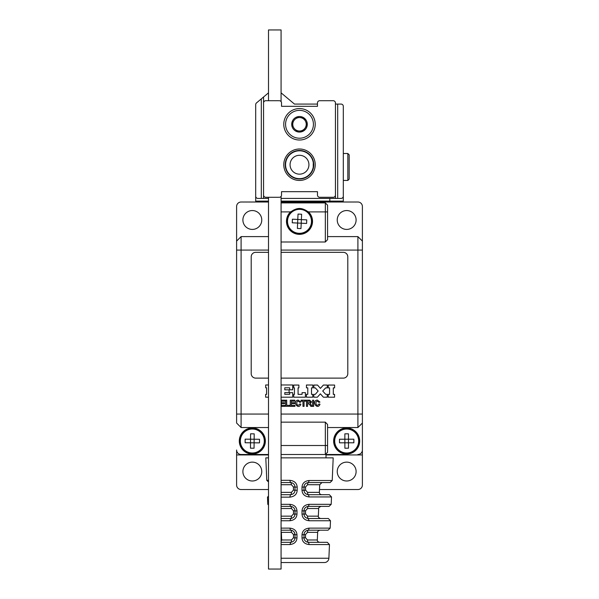 <?xml version="1.0" encoding="UTF-8"?>
<svg xmlns="http://www.w3.org/2000/svg" width="599" height="599" viewBox="0 0 599 599"><rect width="100%" height="100%" fill="white"/><g stroke="black" fill="none" stroke-linecap="round" stroke-linejoin="round"><path stroke-width="0.9" d="M326.006 454.941L362.395 454.941L362.395 485.04A4.492 4.492 0 0 1 357.903 489.533L319.499 489.533M252.329 454.491L241.097 454.491A4.492 4.492 0 0 1 236.605 449.999L236.605 485.04A4.492 4.492 0 0 0 241.097 489.533L268.502 489.533M236.605 454.941L268.502 454.941M261.763 471.563A9.434 9.434 0 0 0 252.329 462.129A9.434 9.434 0 0 0 242.894 471.563A9.434 9.434 0 0 0 252.329 480.997A9.434 9.434 0 0 0 261.763 471.563M356.106 471.563A9.434 9.434 0 0 0 346.671 462.129A9.434 9.434 0 0 0 337.237 471.563A9.434 9.434 0 0 0 346.671 480.997A9.434 9.434 0 0 0 356.106 471.563M326.006 454.491L326.006 457.861M321.618 494.699C320.21 494.549 319.462 493.771 319.379 492.356L307.572 492.356L305.557 490.109L305.565 486.965L307.587 484.718A2.246 0.898 90 0 1 308.485 482.569L330.071 482.569L332.22 480.51L333.194 457.861L281.081 457.861M268.502 457.861L265.806 457.861L266.772 480.331L268.502 480.323M268.502 454.491L241.097 454.491M281.081 454.491L325.332 454.491L327.578 452.245L327.578 424.489L325.332 422.145L281.081 422.145M346.671 454.491L325.332 454.491L325.332 422.145M268.502 202.013L241.097 202.013A4.492 4.492 0 0 0 236.605 206.505L236.605 241.097L241.097 236.605L268.502 236.605M236.605 414.059L241.097 414.059L241.097 427.536L268.502 427.536L241.097 427.536L236.605 423.044L236.605 241.097M357.903 454.491A4.492 4.492 0 0 0 362.395 449.999L362.395 206.505A4.492 4.492 0 0 0 357.903 202.013L342.403 202.013L343.302 201.114L281.081 201.114M261.763 219.983A9.434 9.434 0 0 0 252.329 210.548A9.434 9.434 0 0 0 242.894 219.983A9.434 9.434 0 0 0 252.329 229.417A9.434 9.434 0 0 0 261.763 219.983M356.106 219.983A9.434 9.434 0 0 0 346.671 210.548A9.434 9.434 0 0 0 337.237 219.983A9.434 9.434 0 0 0 346.671 229.417A9.434 9.434 0 0 0 356.106 219.983M281.081 202.013L342.403 202.013L343.302 201.114L343.302 180.449L347.832 180.449L347.832 153.494L343.302 153.494L343.302 135.973M256.597 202.013L255.698 201.114L256.597 202.013M268.502 201.114L255.698 201.114L255.698 135.973M313.367 163.467A13.927 13.927 0 0 0 298.871 150.813A13.927 13.927 0 0 0 285.573 164.725A13.927 13.927 0 0 0 298.354 178.607A13.927 13.927 0 0 0 313.24 167.009M308.934 164.725A9.434 9.434 0 0 0 299.5 155.291A9.434 9.434 0 0 0 290.066 164.725A9.434 9.434 0 0 0 299.5 174.159A9.434 9.434 0 0 0 308.934 164.725M281.081 562.536L324.396 562.536A4.492 4.492 0 0 0 328.888 558.238L329.472 544.566L309.181 544.566C304.689 544.042 302.3 541.825 302.023 537.917L302.016 534.772C302.338 530.834 304.719 528.618 309.159 528.131L330.176 528.131L330.491 520.756L309.151 520.756C304.681 520.231 302.3 518.015 302.016 514.107L302.016 510.962C302.33 507.024 304.704 504.807 309.136 504.321L331.202 504.321L331.517 496.945L309.129 496.945L308.485 494.699L329.368 494.699L331.517 496.945M268.502 504.994L267.798 504.321L267.491 497.148L268.502 497.148M304.067 491.023L303.993 490.207C304.172 492.85 305.67 494.347 308.485 494.699L307.392 494.564M330.071 482.569L332.22 480.51L309.114 480.51L308.485 482.569C305.692 482.899 304.195 484.396 303.993 487.062L303.993 490.207L302.008 490.296C302.293 494.212 304.674 496.429 309.129 496.945M309.114 480.51C304.696 480.997 302.33 483.206 302.008 487.152L302.008 490.296M281.081 497.148L289.804 497.148C294.438 496.601 296.894 494.325 297.186 490.304L297.186 487.159C296.857 483.108 294.409 480.832 289.819 480.323L281.081 480.323M267.798 504.321L268.502 504.321M281.081 504.321L289.864 504.321C294.296 504.807 296.67 507.024 296.984 510.962L296.984 514.107C296.7 518.015 294.319 520.231 289.849 520.756L281.081 520.756M281.081 528.131L289.841 528.131C294.281 528.618 296.662 530.834 296.984 534.772L296.977 537.917C296.7 541.825 294.311 544.042 289.819 544.566L281.081 544.566M331.202 504.321L329.053 506.38L308.485 506.38L309.136 504.321M318.675 508.529L318.346 516.166L307.527 516.166L305.527 513.92L305.527 510.775L307.542 508.529L318.675 508.529C318.204 508.117 318.953 507.398 320.922 506.38M304.03 514.593L303.993 514.017C304.172 516.66 305.67 518.157 308.485 518.509L307.751 518.449M305.43 517.311L304.689 516.42M307.527 516.166A2.246 0.958 -90 0 0 308.485 518.509L328.342 518.509L330.491 520.756M308.118 518.494L309.151 520.756M307.542 508.529A2.246 0.943 90 0 1 308.485 506.38C305.692 506.709 304.195 508.207 303.993 510.872L303.993 514.017L302.016 514.107M305.527 510.775L302.016 510.962M304.689 508.476L304.135 509.756M306.426 506.881L307.819 506.432M330.176 528.131L328.027 530.19L308.485 530.19L309.159 528.131M317.65 532.339L317.32 539.976L307.482 539.976L305.49 537.73L305.497 534.585L307.497 532.339L317.65 532.339C317.395 531.538 318.144 530.826 319.896 530.19M304.382 539.662L304.157 539.04M304.06 538.598L303.993 537.827C304.172 540.47 305.67 541.968 308.485 542.32L327.324 542.32L329.472 544.566M307.482 539.976A2.246 1.003 -90 0 0 308.485 542.32L309.181 544.566M307.497 532.339A2.246 0.988 90 0 1 308.485 530.19C305.692 530.519 304.195 532.017 303.993 534.682L303.993 537.827L302.023 537.917M305.497 534.585L302.016 534.772M289.819 544.566L290.889 542.305M281.081 542.32L290.515 542.32C293.33 541.968 294.828 540.47 295.007 537.827L294.94 538.598M281.68 539.976L281.35 532.339L291.503 532.339L293.503 534.585L293.51 537.73L291.518 539.976L281.68 539.976L281.081 541.601M289.841 528.131L290.515 530.19L281.081 530.19M296.984 534.772L295.007 534.682L295.007 537.827L296.977 537.917M291.503 532.339A2.246 0.988 90 0 0 290.515 530.19C293.308 530.519 294.805 532.017 295.007 534.682L293.503 534.585M292.567 530.684L291.219 530.242M289.849 520.756L290.897 518.494M281.081 518.509L290.515 518.509C293.33 518.157 294.828 516.66 295.007 514.017L294.94 514.781M289.864 504.321L290.515 506.38L281.081 506.38M296.984 510.962L295.007 510.872L295.007 514.017L296.984 514.107M281.081 508.529L291.458 508.529A2.246 0.943 90 0 0 290.515 506.38C293.308 506.709 294.805 508.207 295.007 510.872L293.473 510.775L293.473 513.92L291.473 516.166A2.246 0.958 -90 0 1 290.515 518.509L291.249 518.449M294.82 515.305L294.416 516.248M294.311 516.42L293.907 516.959M291.458 508.529L293.473 510.775M292.559 506.874L291.181 506.432M281.081 494.699L290.515 494.699L289.804 497.148M281.081 484.718L291.413 484.718L293.435 486.965L293.443 490.109L291.428 492.356A2.246 0.913 -90 0 1 290.515 494.699C293.338 494.34 294.835 492.842 295.007 490.207L295.007 487.062C294.805 484.396 293.308 482.899 290.515 482.569L281.081 482.569M268.502 481.985L266.772 480.331M291.413 484.718A2.246 0.898 90 0 0 290.515 482.569L289.819 480.323M293.435 486.965L297.186 487.159M290.515 482.569L291.249 482.629M294.281 484.606L294.551 485.085M293.443 490.109L297.186 490.304M305.565 486.965L302.008 487.152M327.578 236.605L357.903 236.605L357.903 427.536L362.395 423.044L362.395 454.941M252.329 454.042A13.028 13.028 0 0 1 239.301 441.014A13.028 13.028 0 0 1 252.329 427.986A13.028 13.028 0 0 1 265.357 441.014A13.028 13.028 0 0 1 252.329 454.042M268.502 414.059L241.097 414.059L241.097 236.605M268.502 252.329L255.698 252.329A4.492 4.492 0 0 0 251.206 256.821L251.206 373.626A4.492 4.492 0 0 0 255.698 378.119L268.502 378.119M281.081 378.119L343.302 378.119A4.492 4.492 0 0 0 347.794 373.626L347.794 256.821A4.492 4.492 0 0 0 343.302 252.329L281.081 252.329M312.813 385.015L306.433 385.015L306.433 387.845L307.781 387.845L307.781 394.314L306.433 394.314L306.433 397.189L312.768 397.189L312.768 394.359L311.51 394.359L311.51 387.845L312.813 387.845L312.813 385.015M268.502 397.189L265.642 397.189L265.642 394.359L266.585 394.359L266.585 387.8L265.686 387.8L265.686 384.97L268.502 384.97M281.081 387.8L281.081 394.359M281.081 397.189L292.686 397.189L292.686 392.652L289.676 392.652L289.676 394.314L284.78 394.314L284.78 392.607L289.092 392.607L289.092 389.822L284.78 389.822L284.78 387.8L289.676 387.8L289.676 389.777L292.686 389.777L292.686 384.97L281.081 384.97M293.63 385.06L293.72 387.89L294.438 387.89L294.438 394.359L293.72 394.359L293.72 397.189L305.4 397.189L305.4 392.652L302.076 392.652L302.076 394.359L298.077 394.359L298.077 387.89L298.886 387.89L298.886 385.06L293.63 385.06M317.53 385.06L313.846 385.06L313.846 387.89L315.329 387.89L318.151 391.035L315.284 394.352L313.801 394.359L313.801 397.189L317.395 397.189L320.36 393.828L323.37 397.189L327.234 397.189L327.234 394.314L325.706 394.314L322.711 391.042L325.661 387.89L327.234 387.89L327.234 385.06L323.37 385.06L320.42 388.377L317.53 385.06M334.601 385.06L328.222 385.06L328.222 387.89L329.57 387.89L329.57 394.359L328.222 394.359L328.222 397.189L334.556 397.189L334.556 394.359L333.299 394.359L333.299 387.89L334.601 387.89L334.601 385.06M312.588 406.354L313.666 406.354L313.666 400.199L312.588 400.199L312.588 406.354M307.557 406.354L306.478 406.354L306.478 400.199L309.713 400.199L311.555 401.907L310.207 403.614L312.184 406.354L310.836 406.354L309.533 404.332L308.23 403.748L307.557 403.748L307.557 406.354M301.042 400.199L301.042 401.188L302.974 401.188L302.974 406.354L304.052 406.354L304.052 401.188L305.984 401.188L305.984 400.199L301.042 400.199M300.863 404.198C298.384 410.734 291.706 400.971 298.167 400.11L300.818 402.086L299.74 402.311C295.494 397.953 296.161 408.855 299.829 403.928L300.863 404.198M290.26 400.199L290.26 406.354L294.933 406.354L294.933 405.366L291.339 405.366L291.339 403.659L294.573 403.659L294.573 402.67L291.339 402.67L291.339 401.188L294.798 401.188L294.798 400.199L290.26 400.199M289.631 406.309L285.678 406.309L285.633 400.199L286.711 400.199L286.711 405.321L289.631 405.321L289.631 406.309M281.081 406.354L284.914 406.354L284.914 405.366L281.32 405.366L281.32 403.659L284.555 403.659L284.555 402.67L281.32 402.67L281.32 401.188L284.78 401.188L284.78 400.199L281.081 400.199M320.001 404.198C317.433 410.719 310.859 400.843 317.35 400.065L319.956 402.086L318.878 402.311C314.505 398.065 315.471 408.96 319.012 403.928L320.001 404.198M281.081 202.911L325.332 202.911L327.578 205.157L327.578 239.652L325.332 241.996L281.081 241.996M325.332 202.911L325.332 241.996M308.485 211.896A13.028 13.028 0 0 1 308.784 230.465A13.028 13.028 0 0 1 290.216 230.465A13.028 13.028 0 0 1 290.515 211.896L295.067 209.44A12.684 12.684 0 0 0 298.916 234.007A12.684 12.684 0 0 0 303.933 209.44L308.485 211.896L327.578 211.896M362.395 241.097L357.903 236.605M357.903 427.536L327.578 427.536L357.903 427.536M346.671 454.042A13.028 13.028 0 0 1 333.643 441.014A13.028 13.028 0 0 1 346.671 427.986A13.028 13.028 0 0 1 359.7 441.014A13.028 13.028 0 0 1 346.671 454.042M333.987 441.044A12.684 12.684 0 0 0 346.671 453.698A12.684 12.684 0 0 0 359.355 440.984A12.684 12.684 0 0 0 346.671 428.33A12.684 12.684 0 0 0 333.987 441.044M344.889 448.209L348.483 448.194L348.476 442.803L353.867 442.796L353.852 439.202L348.461 439.209L348.453 433.818L344.859 433.833L344.867 439.224L348.461 439.209L348.476 442.803L339.491 442.826L339.476 439.232L344.867 439.224L344.889 448.209M303.933 209.44C300.975 208.167 298.025 208.167 295.067 209.44M301.626 214.232L298.032 214.068L297.785 219.451L292.402 219.204L292.237 222.798L297.621 223.045L297.374 228.429L300.968 228.593L301.215 223.21L297.621 223.045L297.785 219.451L306.763 219.863L306.598 223.457L301.215 223.21L301.626 214.232M309.309 401.143L307.557 401.143L307.557 402.76L309.848 402.715L310.432 401.817L309.309 401.143M252.329 428.33A12.684 12.684 0 0 0 239.645 440.909A12.684 12.684 0 0 0 252.329 453.698A12.684 12.684 0 0 0 265.013 441.119A12.684 12.684 0 0 0 252.329 428.33M254.186 433.841L250.592 433.811L250.547 439.202L245.156 439.157L245.126 442.751L250.517 442.796L250.472 448.187L254.066 448.217L254.111 442.826L250.517 442.796L250.547 439.202L259.532 439.277L259.502 442.871L254.111 442.826L254.186 433.841M255.84 454.491A13.927 13.927 0 0 1 252.329 454.941M346.671 454.941A13.927 13.927 0 0 1 343.16 454.491M337.686 198.419L341.056 198.419A2.246 2.246 0 0 0 343.302 196.173L343.302 106.323A2.246 2.246 0 0 0 341.056 104.076L337.686 104.076L337.686 198.419L335.44 198.419L335.44 102.953A2.246 2.246 0 0 0 333.194 100.707L319.716 100.707A2.246 2.246 0 0 0 317.47 102.953L317.47 106.323L281.53 106.323L281.53 102.953A2.246 2.246 0 0 0 279.284 100.707L265.806 100.707A2.246 2.246 0 0 0 263.56 102.953M263.56 195.049A2.246 2.246 0 0 0 265.806 197.296L279.284 197.296A2.246 2.246 0 0 0 281.53 195.049L281.53 191.68L317.47 191.68L317.47 195.049A2.246 2.246 0 0 0 319.716 197.296L333.194 197.296A2.246 2.246 0 0 0 335.44 195.049M315.224 164.725A15.724 15.724 0 0 0 299.5 149.001A15.724 15.724 0 0 0 283.776 164.725A15.724 15.724 0 0 0 299.5 180.449A15.724 15.724 0 0 0 315.224 164.725M317.47 104.076L294.468 104.076L281.081 92.845L281.081 101.605M335.44 104.076L337.686 104.076M268.502 197.296L268.502 198.419L263.56 198.419L263.56 96.993L268.502 92.845L268.502 100.707M335.44 198.419L281.081 198.419L281.081 569.05L268.502 569.05L268.502 198.419M281.081 196.397L281.081 198.419M261.314 98.88L256.499 102.916A2.246 2.246 0 0 0 255.698 104.638L255.698 196.173A2.246 2.246 0 0 0 257.944 198.419L261.314 198.419L261.314 98.88L263.56 96.993M263.56 198.419L261.314 198.419M268.502 92.845L268.502 29.95L281.081 29.95L281.081 92.845M347.832 180.449L349.18 179.101L349.18 154.842L347.832 153.494M299.5 150.461A14.264 14.264 0 0 1 313.764 164.725A14.264 14.264 0 0 1 299.5 178.989A14.264 14.264 0 0 1 285.236 164.725A14.264 14.264 0 0 1 299.5 150.461M309.443 174.953L309.818 174.571L309.443 174.953M310.177 174.182L310.514 173.785L310.177 174.182M310.836 173.381L311.136 172.976L310.836 173.381M312.184 171.254L311.682 172.145M313.037 169.21L312.73 170.049M313.659 162.98L313.599 162.576L313.659 162.98M313.262 160.959L313.142 160.569L313.262 160.959M313.022 160.18L312.888 159.798L313.022 160.18M312.828 159.641L312.438 158.713L312.828 159.641M313.734 163.804L313.756 164.216M313.764 164.628L313.764 165.039M313.719 165.871L313.681 166.282M313.629 166.702L313.562 167.114M313.397 167.952L313.292 168.371M313.681 163.16L313.24 163.602L313.24 168.559M283.791 123.641A15.724 15.724 0 0 0 298.849 140.001A15.724 15.724 0 0 0 315.209 124.944A15.724 15.724 0 0 0 300.151 108.584A15.724 15.724 0 0 0 283.791 123.641M313.412 124.869A13.927 13.927 0 0 0 300.077 110.381A13.927 13.927 0 0 0 285.588 123.716A13.927 13.927 0 0 0 298.923 138.204A13.927 13.927 0 0 0 313.412 124.869M299.777 117.561A6.739 6.739 0 0 0 293.532 127.415L291.728 123.971A7.78 7.78 0 0 0 303.109 131.188A7.78 7.78 0 0 0 303.671 117.718A7.78 7.78 0 0 0 291.728 123.971L293.81 120.684A6.739 6.739 0 0 0 299.223 131.024A6.739 6.739 0 0 0 305.468 121.17L303.671 117.718L295.891 117.397L303.671 117.718L307.272 124.614L303.109 131.188L305.191 127.901A6.739 6.739 0 0 0 299.777 117.561A6.739 6.739 0 0 0 293.81 120.684M303.109 131.188L295.329 130.867L303.109 131.188M293.532 127.415A6.739 6.739 0 0 0 305.191 127.901M329.824 198.419L329.824 202.013M307.572 492.356A2.246 0.913 -90 0 0 308.485 494.699L308.111 494.684M307.587 484.718L319.709 484.718L321.948 482.569M305.557 490.109L304 490.491M281.081 558.238L328.888 558.238M305.527 513.92L304 514.301M305.49 537.73L303.993 537.827M291.518 539.976A2.246 1.003 -90 0 1 290.515 542.32M293.51 537.73L295 538.119M293.473 513.92L295 514.301M291.473 516.166L281.081 516.166M291.428 492.356L281.081 492.356M236.605 250.083L268.502 250.083M362.395 250.083L281.081 250.083M281.081 414.059L362.395 414.059M281.081 211.896L290.515 211.896M281.081 445.506L327.578 445.506M334.691 441.044A11.98 11.98 0 0 0 346.701 452.994A11.98 11.98 0 0 0 358.651 440.984A11.98 11.98 0 0 0 346.641 429.034A11.98 11.98 0 0 0 334.691 441.044M311.473 221.885A11.98 11.98 0 0 0 300.054 209.358A11.98 11.98 0 0 0 287.527 220.776A11.98 11.98 0 0 0 298.946 233.303A11.98 11.98 0 0 0 311.473 221.885M264.309 441.111A11.98 11.98 0 0 0 252.426 429.034A11.98 11.98 0 0 0 240.349 440.916A11.98 11.98 0 0 0 252.231 452.994A11.98 11.98 0 0 0 264.309 441.111M319.379 492.356L319.709 484.718M304.861 492.857L304.562 492.393M318.346 516.166C318.106 517.169 318.855 517.955 320.592 518.509M308.485 542.32L308.096 542.305M307.324 542.17L306.95 542.05M317.32 539.976C317.178 541.114 317.927 541.893 319.567 542.32M307.789 530.242L306.411 530.699M304.636 532.369L304.075 533.836M281.35 532.339L281.081 531.373M294.364 532.369L295.007 534.682M294.401 508.618L294.925 510.026M268.502 496.092L267.491 497.148M290.515 494.699L290.889 494.684M294.176 492.812L294.468 492.341M291.399 482.659L292.432 482.996M308.485 482.569L306.568 482.996M304.03 486.485L303.993 487.062"/></g></svg>
